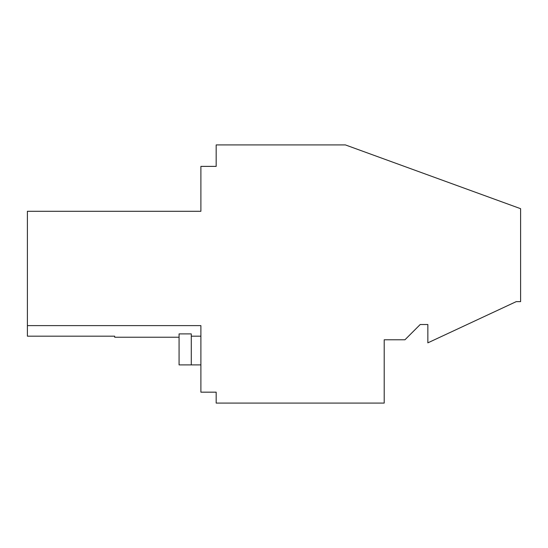 <?xml version="1.0" encoding="UTF-8"?>
<svg xmlns="http://www.w3.org/2000/svg" width="548" height="548" viewBox="0 0 548 548"><rect width="100%" height="100%" fill="white"/><g stroke="black" fill="none" stroke-linecap="round" stroke-linejoin="round"><path stroke-width="0.82" d="M179.073 337.232L114.69 337.232L114.69 336.177L27.4 336.177L27.4 325.615L200.89 325.615L200.89 392.169L216.172 392.169L216.172 403.081L384.203 403.081L384.203 339.794L404.938 339.794L420.213 324.519L427.851 324.519L427.851 342.849L516.237 301.633L520.6 301.633L520.6 208.685L345.398 144.919L216.172 144.919L216.172 166.38L200.89 166.38L200.89 211.288L27.4 211.288L27.4 325.615M191.286 364.893L191.286 333.903L179.073 333.903L179.073 364.893L200.89 364.893M200.89 336.177L191.286 336.177M27.4 211.288L200.89 211.288"/></g></svg>
